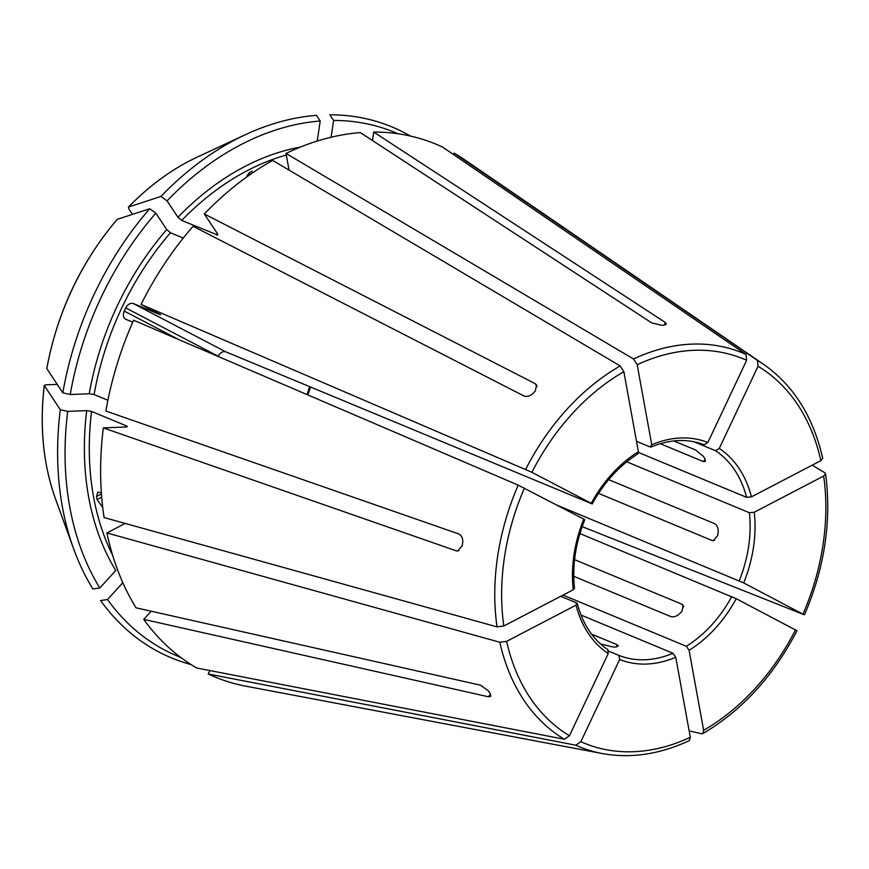 <?xml version="1.0" encoding="UTF-8"?>
<svg xmlns="http://www.w3.org/2000/svg" width="869" height="869" viewBox="0 0 869 869"><rect width="100%" height="100%" fill="white"/><g stroke="black" fill="none" stroke-linecap="round" stroke-linejoin="round"><path stroke-width="1.3" d="M574.463 588.302L573.236 589.779L503.824 625.984L497.035 626.875L104.095 517.566A288.41 211.96 112.5 0 1 103.335 427.896L126.114 426.983L126.602 425.962L127.341 426.581M573.236 589.779A117.109 86.064 -67.5 0 1 583.805 519.108L518.217 485.152L133.598 320.216A288.41 211.96 112.5 0 0 105.855 411.026L458.713 533.935C461.678 535.467 463.003 538.313 462.71 542.473A219.879 161.591 -67.5 0 0 462.21 545.851L457.691 551L456.192 550.805L103.335 427.896M822.726 458.289C813.178 416.664 793.506 385.38 763.721 364.426L464.567 159.679A288.41 211.96 112.5 0 0 454.085 153.085L453.433 154.476M397.937 133.761A283.479 208.332 112.5 0 0 333.598 120.465L331.1 137.237M410.44 136.064A287.476 211.276 112.5 0 0 329.851 114.817L333.598 120.465M577.266 603.531C582.827 624.3 593.016 639.66 607.822 649.621L608.235 653.542A117.109 86.064 -67.5 0 1 576.038 605.161L506.627 641.355L499.827 642.256L106.898 532.947A288.41 211.96 112.5 0 0 136.042 607.822L480.622 685.206L488.606 691.061A219.879 161.591 -67.5 0 0 490.138 693.375L490.692 696.395L488.313 696.753L490.627 694.212M151.173 611.222L143.722 619.369L488.313 696.753M143.722 619.369A288.41 211.96 112.5 0 0 196.818 668.033L564.405 739.258L569.445 735.739L608.235 653.542M576.038 605.161L576.516 602.858L577.244 603.586M372.464 140.528L373.724 132.066L665.046 322.301L666.436 324.094L663.949 325.125A219.879 161.591 -67.5 0 0 661.276 325.234L651.652 322.844L360.342 132.609A288.41 211.96 112.5 0 0 286.02 153.444L289.04 170.074M300.337 147.1A258.701 190.126 112.5 0 0 177.971 217.25L167.065 200.869A283.479 208.332 112.5 0 1 320.216 121.008L317.218 141.06M177.971 217.25L181.697 220.465L217.739 235.043M246.959 175.788L249.37 172.638L249.761 174.821M252.358 173.018L252.032 171.247A255.204 187.552 112.5 0 0 249.37 172.638M320.216 121.008L316.457 115.349A287.476 211.276 112.5 0 0 245.612 134.597A287.476 211.276 112.5 0 0 160.982 196.427A1059308.165 317169.01 -137.6 0 0 128.579 207.007L128.873 208.94L132.479 214.371M167.065 200.869L160.982 196.427M245.612 134.597L197.404 157.028A237.226 174.343 112.5 0 0 128.579 207.007L128.395 207.126M580.992 615.046L672.997 653.249L675.756 657.236A117.109 86.064 -67.5 0 1 619.651 659.495L580.85 741.691L575.81 745.211L208.223 673.996A288.41 211.96 112.5 0 0 245.97 686.206L602.184 753.532C630.633 758.702 659.69 754.401 689.367 740.605M675.756 657.236L690.301 737.281L689.378 740.573M619.651 659.495L618.956 655.422L608.637 651.142M160.45 314.556L141.05 304.422A288.41 211.96 112.5 0 1 193.059 226.277L523.855 395.927C527.016 397.035 530.09 396.177 533.099 393.364A219.879 161.591 -67.5 0 1 535.347 390.898L536.542 384.924L535.108 383.62L537.064 386.553M166.718 229.557A258.701 190.126 112.5 0 0 89.225 393.755L70.226 394.515A283.479 208.332 112.5 0 1 155.823 213.177L166.718 229.557L170.454 232.773L183.229 238.084M89.225 393.755L94.091 394.548L107.886 400.272M125.462 319.14L132.729 322.171M125.723 319.26C123.289 317.728 122.79 315.002 124.234 311.08L179.003 339.681M160.635 314.654A255.204 187.552 112.5 0 0 160.548 314.839L133.174 303.477C130.328 302.814 127.841 304.291 125.723 307.919A255.204 187.552 112.5 0 0 124.234 311.08M155.823 213.177L149.729 208.734A287.476 211.276 112.5 0 0 62.829 392.842A1059308.056 231509.236 -171.5 0 1 46.839 368.652L46.785 368.456C57.343 312.069 80.784 262.405 117.119 219.455M70.226 394.515L62.829 392.842M149.729 208.734A1059308.067 317168.978 -137.6 0 0 117.326 219.314L117.119 219.444M579.916 533.566L736.228 598.708A117.109 86.064 -67.5 0 1 689.084 650.284L703.64 730.329L702.815 733.566L701.641 733.729L689.139 730.905M736.228 598.708L796.167 630.307M689.084 650.284L686.336 646.286L563.047 595.102M86.704 410.624A258.701 190.126 112.5 0 0 115.762 570.52L99.805 587.976A283.479 208.332 112.5 0 1 67.706 411.385L86.704 410.624L91.571 411.417L126.602 425.962A255.204 187.552 112.5 0 0 126.483 426.951M102.694 507.453L97.078 499.545L101.695 497.133M101.358 492.68L97.795 492.104L96.524 496.471A255.204 187.552 112.5 0 0 97.078 499.545M106.898 532.947L125.158 523.431M67.706 411.385L60.309 409.712A1059308.056 231509.236 -171.5 0 1 44.319 385.521L45.851 384.837L57.235 384.38M60.309 409.712A287.476 211.276 112.5 0 0 73.637 548.839A287.476 211.276 112.5 0 0 92.896 588.997L99.805 587.976M626.745 461.808L749.382 512.721L754.249 512.232A117.109 86.064 -67.5 0 1 743.69 582.914L803.619 614.513L582.154 526.647M754.249 512.232L823.66 476.038A207.952 152.825 112.5 0 1 803.054 613.916L803.619 614.513M823.66 476.038L825.507 473.779L824.8 472.79L812.243 465.154M743.69 582.914L557.55 505.389M180.578 657.312A283.479 208.332 112.5 0 1 107.495 599.523L122.844 582.73M208.223 673.996L209.842 670.564M107.495 599.523L100.587 600.544A287.476 211.276 112.5 0 0 191.039 664.546M693.94 441.756L715.567 450.729L719.25 448.469A117.109 86.064 -67.5 0 1 751.457 496.851L820.868 460.657L822.704 458.321M719.25 448.469L758.04 366.283L757.431 360.407L454.085 153.085M751.457 496.851L746.59 497.34L638.465 452.456M651.087 446.981L650.11 446.959L651.739 444.776A117.109 86.064 -67.5 0 1 707.844 442.517L746.634 360.32L746.026 354.454L442.679 147.133A288.41 211.96 112.5 0 0 373.724 132.066M651.739 444.776L637.183 364.741L633.534 358.995L286.02 153.444M707.844 442.517L704.162 444.776C687.748 438.421 670.042 439.171 651.055 447.024M217.652 234.065A255.204 187.552 112.5 0 0 216.739 235.01L217.391 233.609L204.313 213.97L535.108 383.62M623.855 371.693A207.952 152.825 112.5 0 0 531.893 472.301L591.257 503.314A117.109 86.064 -67.5 0 1 638.4 451.739L623.855 371.693L620.194 365.947L272.681 160.407A288.41 211.96 112.5 0 0 204.313 213.97M531.893 472.301L141.05 304.422M638.4 451.739L637.868 453.868M608.658 479.655L714.568 523.627C717.175 525.169 718.381 528.026 718.185 532.176A113.622 83.5 -67.5 0 1 717.685 535.554L713.351 540.703L712.048 540.496L598.513 493.364M133.174 303.477L225.69 351.793C222.822 351.109 220.292 352.575 218.119 356.181A113.622 83.5 112.5 0 0 218.01 356.409M574.583 559.658L681.959 604.237L683.262 605.335L681.98 611.189A113.622 83.5 -67.5 0 1 679.732 613.655C676.679 616.382 673.671 617.338 670.705 616.545L573.768 576.299M591.507 634.077L616.881 644.613L618.337 645.971L615.849 646.96A113.622 83.5 -67.5 0 1 613.177 647.068L600.446 643.886M673.747 440.931L695.602 450.001L703.26 456.214A113.622 83.5 -67.5 0 1 704.792 458.517L705.378 461.504L703.282 461.548L660.266 443.69M560.733 596.308L576.516 602.858M225.69 351.793L591.354 503.596M55.497 498.86A237.226 174.343 112.5 0 1 44.319 385.521L44.265 385.336C39.442 426.592 43.189 464.426 55.497 498.86L73.637 548.839M636.51 441.311L650.11 446.959M524.431 488.096A207.952 152.825 112.5 0 0 503.824 625.984M518.217 485.152A213.144 156.637 112.5 0 0 497.035 626.875M499.827 642.256A213.144 156.637 112.5 0 0 564.405 739.258M506.627 641.355A207.952 152.825 112.5 0 0 569.445 735.739M286.314 155.051A255.204 187.552 112.5 0 0 181.697 220.465M580.85 741.691A207.952 152.825 112.5 0 0 690.301 737.281M575.81 745.211A213.144 156.637 112.5 0 0 602.184 753.532M672.997 653.249A113.622 83.5 -67.5 0 1 646.503 659.69A113.622 83.5 -67.5 0 1 618.956 655.422M170.454 232.773A255.204 187.552 112.5 0 0 94.091 394.548M117.326 219.314A237.226 174.343 112.5 0 0 46.839 368.652M703.64 730.329A207.952 152.825 112.5 0 0 795.602 629.71M731.752 596.601A113.622 83.5 -67.5 0 1 686.336 646.286M91.571 411.417A255.204 187.552 112.5 0 0 112.601 555.204M749.382 512.721A113.622 83.5 -67.5 0 1 739.204 580.807M820.868 460.657A207.952 152.825 112.5 0 0 758.04 366.283M763.721 364.426A213.144 156.637 112.5 0 0 757.431 360.407M715.567 450.729A113.622 83.5 -67.5 0 1 746.59 497.34M746.634 360.32A207.952 152.825 112.5 0 0 637.183 364.741M746.026 354.454A213.144 156.637 112.5 0 0 633.534 358.995M620.194 365.947A213.144 156.637 112.5 0 0 525.669 469.358M125.723 307.919L218.119 356.181M683.718 606.866L681.959 604.237M616.534 646.894L616.881 644.613M705.27 459.375L703.282 461.548M96.524 496.471L101.445 493.907M456.192 550.805L458.93 550.696M714.492 540.388L712.048 540.496M665.046 322.301L664.633 325.071M310.505 386.998A113.622 83.5 -67.5 0 1 307.898 394.961M574.507 588.346C572.128 565.741 575.56 542.843 584.804 519.64M197.404 157.028C172.605 168.64 149.609 185.336 128.395 207.115M702.847 733.577C741.93 710.581 773.334 676.267 797.047 630.622M804.531 614.763C824.746 567.327 831.752 520.346 825.55 473.801M637.922 453.879C619.434 465.502 604.194 482.186 592.213 503.944M307.05 394.591L309.657 386.651"/></g></svg>
